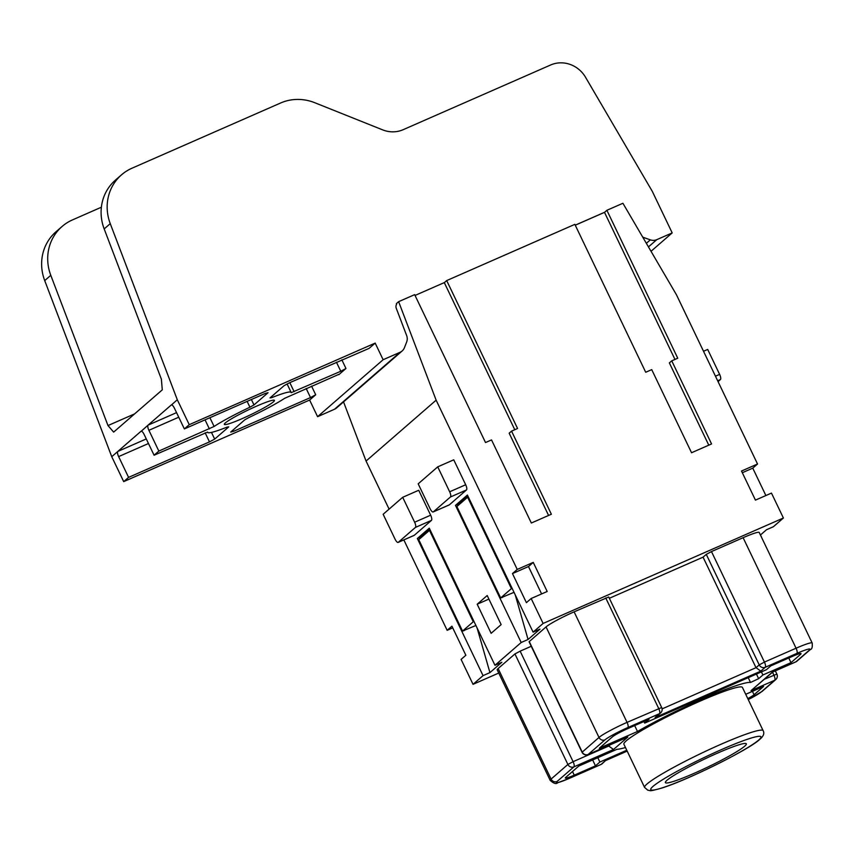 <?xml version="1.0" encoding="UTF-8"?>
<svg xmlns="http://www.w3.org/2000/svg" width="855" height="855" viewBox="0 0 855 855"><rect width="100%" height="100%" fill="white"/><g stroke="black" fill="none" stroke-linecap="round" stroke-linejoin="round"><path stroke-width="1.28" d="M498.754 673.045L473.039 684.331L461.091 659.397L465.857 655.261L451.921 626.181L447.154 630.317L452.733 627.869M477.101 627.998L489.936 672.607L501.853 662.251L494.97 665.276L521.187 642.5L455.491 505.38L457.895 504.332L458.344 505.262M437.728 466.851L418.18 483.834L430.129 508.768A4.628 1.518 -113.7 0 0 433.175 511.963A4.628 1.518 -113.7 0 0 433.303 511.878L450.467 496.969A4.628 1.518 -113.7 0 0 449.666 491.785L437.728 466.851L453.749 459.819L465.686 484.753L449.666 491.785M449.046 504.974A4.628 1.518 -113.7 0 0 449.196 504.942A4.628 1.518 -113.7 0 0 449.324 504.856L466.488 489.947A4.628 1.518 -113.7 0 0 465.686 484.753M502.387 597.185L514.026 592.333M515.234 594.856L528.069 639.476L521.187 642.5M608.504 745.56L608.739 746.041L573.096 761.677L520.139 651.157L514.945 653.947L498.134 668.546A24.998 2.394 154.4 0 0 497.225 669.86L550.182 780.38C553.719 783.533 556.231 784.324 557.695 782.753L569.334 778.381A4.628 1.518 66.3 0 1 569.184 778.413M597.816 757.701L599.889 762.029L626.758 750.23M528.069 639.476L539.986 629.12L533.103 632.144L467.407 495.034L455.491 505.38M477.186 604.218L487.2 595.529L501.137 624.61L491.123 633.309L477.186 604.218L488.91 599.088M414.012 535.422A4.628 1.518 -113.7 0 0 414.162 535.38L398.141 542.412A4.628 1.518 -113.7 0 1 395.085 539.206L383.147 514.283L402.694 497.3L418.715 490.268L430.653 515.202A4.628 1.518 66.3 0 1 431.454 520.385L414.29 535.294L398.27 542.327L415.434 527.417L431.454 520.385M389.089 509.11L366.058 461.048L436.136 400.161L398.633 301.665L414.654 294.633L485.522 442.548L491.529 439.919L531.34 523.014L551.368 514.229L511.557 431.134L517.564 428.494L446.695 280.579L444.429 282.545L415.038 295.445L444.429 282.545M447.154 630.317L403.838 539.911M473.039 684.331L483.054 675.632L489.936 672.607M494.97 665.276L429.274 528.166L417.358 538.522L483.054 675.632M533.103 632.144L543.107 623.445L783.404 518.012L773.401 526.712L766.508 529.737L760.437 535.016M512.466 573.566L528.486 566.544L533.253 562.398L517.232 569.43L512.466 573.566L526.402 602.657L531.169 598.511L543.107 623.445M517.232 569.43L436.136 400.161M788.759 657.987L790.993 662.646L800.526 654.364A13.883 1.336 -25.6 0 0 801.028 653.637A13.883 1.336 -25.6 0 0 792.083 656.533L770.857 665.842L766.443 669.679L644.691 723.095L649.105 719.258L627.88 728.567A13.883 1.336 154.4 0 0 612.287 736.946L599.302 748.232L637.488 731.485L634.667 725.596M644.691 723.095L643.943 721.524M674.969 359.431L604.506 212.361L606.89 210.298L677.759 358.213L671.752 360.842L711.563 443.948L691.545 452.733L651.724 369.627L645.717 372.267L574.849 224.352L446.695 280.579M637.488 731.485A75.903 7.278 154.4 0 1 705.268 697.755A75.903 7.278 154.4 0 1 750.53 682.461L758.642 678.667L762.884 674.98L761.41 671.88M762.884 674.98L790.993 662.646M743.113 537.699L796.069 648.218A24.998 2.394 154.4 0 1 812.175 643.003L759.219 532.483A24.998 2.394 154.4 0 0 743.113 537.699L711.478 551.571L706.283 554.371L703.067 557.161L609.348 598.286M502.484 597.399L500.677 597.934L511.408 588.614L467.61 497.215L456.88 506.534L500.677 597.934M703.515 351.266L707.683 349.439L719.621 374.372A4.628 1.518 66.3 0 1 720.423 379.556L718.061 381.619M761.345 691.855A4.628 4.35 49 0 0 762.382 691.193L748.243 699.561A20.37 1.956 154.4 0 0 761.345 691.855L774.683 680.259L751.053 690.626L772.268 672.19L795.898 661.823L809.247 650.228A20.37 1.956 154.4 0 0 796.871 653.402L765.225 667.285L760.822 671.122L655.09 717.505L659.494 713.668A4.628 4.35 49 0 0 660.541 713.017A4.628 4.628 0 0 0 661.685 707.523L608.728 596.993L574.111 611.838A24.998 2.394 154.4 0 0 546.046 626.918L529.074 641.763L582.031 752.282A4.628 4.628 0 0 0 588.058 754.527A4.628 1.518 66.3 0 1 587.866 754.57M745.72 694.303L763.579 686.469L754.046 694.752A13.883 1.336 -25.6 0 1 747.783 698.61M760.822 671.122L756.012 667.68L703.067 557.161M531.244 646.284L520.139 651.157M625.465 747.527A75.903 7.278 154.4 0 1 616.989 749.29L578.803 766.048L565.807 777.334A13.883 1.336 154.4 0 0 565.305 778.061A13.883 1.336 154.4 0 0 574.25 775.164L595.475 765.856L599.889 762.029M605.746 597.966L658.703 708.485A4.628 1.518 -113.7 0 1 659.494 713.668L627.859 727.552A20.37 1.956 154.4 0 0 604.998 739.842L588.187 754.441L627.837 737.042L613.537 749.472L573.887 766.871L557.086 781.47A20.37 1.956 154.4 0 0 569.462 778.296L601.108 764.413L605.511 760.587L602.144 763.75A4.628 4.35 49 0 1 601.108 764.413A4.628 1.518 66.3 0 1 600.969 764.498A4.628 1.518 66.3 0 1 600.819 764.541M765.888 495.537L752.763 468.145L757.53 464.009L676.433 294.729L622.91 203.266L606.89 210.298M757.53 464.009L741.509 471.03L755.446 500.122L771.467 493.089L783.404 518.012M761.484 537.068L760.48 534.974M548.579 515.447L509.174 433.196L511.557 431.134M444.311 282.652L514.774 429.712M751.053 690.626L772.781 671.998M655.09 717.505L660.541 713.017M627.837 737.042L626.747 737.523M343.539 401.893L366.058 461.048M708.774 445.166L669.369 362.915L671.752 360.842M742.322 472.73L752.763 468.145M533.253 562.398L547.189 591.489L531.169 598.511M528.486 566.544L541.61 593.936M613.537 749.472L608.739 746.041L610.096 744.855M604.506 212.361L575.255 225.196M475.893 625.475L464.244 630.327M420.2 538.404L419.762 537.464L429.627 528.892M417.358 538.522L419.762 537.464M763.141 730.662L742.439 687.452A65.728 6.295 154.4 0 0 700.085 701.143A65.728 6.295 154.4 0 0 623.894 744.245L644.595 787.455L647.844 790.244C651.136 790.341 647.385 792.083 661.61 788.118C687.367 780.252 749.974 749.055 759.774 739.361C763.526 736.23 764.648 733.323 763.141 730.662A65.728 6.295 154.4 0 0 720.797 744.352A65.728 6.295 154.4 0 0 647 784.014A65.728 6.295 154.4 0 0 644.595 787.455M415.434 527.417A4.628 1.518 66.3 0 0 414.632 522.223L402.694 497.3M717.42 753.17A44.898 4.307 154.4 0 0 665.372 782.614A44.898 4.307 154.4 0 0 694.303 773.262A44.898 4.307 154.4 0 0 746.351 743.818A44.898 4.307 154.4 0 0 717.42 753.17M336.432 362.199L340.782 371.262L291.17 392.68A46.288 4.435 154.4 0 0 291.127 392.392A46.288 4.435 154.4 0 0 271.772 397.628L270.009 397.917L284.084 385.68L289.289 382.88L369.093 348.38L375.174 343.101L383.136 359.72L400.044 352.303A9.255 8.7 -131 0 0 402.139 350.978A9.255 8.7 -131 0 0 404.415 347.739L406.649 342.021A9.255 8.7 -131 0 0 406.627 335.502L396.26 308.27A4.628 4.35 -131 0 1 396.613 304.284L396.367 303.632L398.633 301.665M592.654 759.967L595.475 765.856M464.351 630.541L462.544 631.076L473.264 621.756L429.477 530.346L418.747 539.665L462.544 631.076M457.895 504.332L467.76 495.761M512.102 588.315L511.408 588.614M468.305 496.905L467.61 497.215M473.969 621.446L473.264 621.756M430.172 530.036L429.477 530.346M101.371 207.22L72.515 219.885A46.288 43.509 49 0 0 62.062 226.5L55.981 231.78A46.288 43.509 49 0 0 44.717 280.6L111.749 456.698L123.697 481.622L309.628 400.055L317.59 416.674L334.497 409.256A9.255 8.7 -131 0 0 336.592 407.931L402.139 350.978M62.062 226.5A46.288 43.509 49 0 0 50.787 275.321L107.987 425.566L113.651 432.106L162.279 389.859L161.381 379.171L104.182 228.926L110.252 223.647L177.295 399.745L189.244 424.679L184.359 428.921L265.253 393.428L268.064 392.702L253.988 404.939L249.927 407.215A46.288 4.435 154.4 0 0 214.103 426.463L158.848 451.077L154.082 455.223L207.594 432.085A46.288 4.435 154.4 0 0 207.647 432.384A46.288 4.435 154.4 0 0 226.992 427.137L228.766 426.859L214.68 439.096L209.486 441.885L128.581 477.379L123.697 481.622M154.082 455.223L144.132 434.447A4.628 1.518 -113.7 0 0 141.086 431.241A4.628 1.518 -113.7 0 0 140.947 431.326L117.83 451.419A4.628 1.518 66.3 0 0 118.631 456.602L128.581 477.379M146.28 438.936L117.83 451.419L111.749 456.698M273.418 401.839A27.766 2.661 -25.6 0 1 246.347 416.748A27.766 2.661 -25.6 0 1 224.341 424.39A27.766 2.661 -25.6 0 1 225.357 422.926A27.766 2.661 -25.6 0 1 252.428 408.017A27.766 2.661 -25.6 0 1 274.434 400.386A27.766 2.661 -25.6 0 1 273.418 401.839M306.165 388.501L310.515 397.564L315.709 394.775L309.628 400.055M310.515 397.564L233.511 431.348L230.7 432.064L244.787 419.826L248.837 417.561A46.288 4.435 154.4 0 0 284.662 398.302L338.698 374.415M340.782 371.262L345.976 368.473L338.826 374.682M375.174 343.101L189.244 424.679M158.848 451.077L148.898 430.3A4.628 1.518 66.3 0 1 148.097 425.117L141.235 431.209M184.359 428.921L174.399 408.145A4.628 1.518 -113.7 0 0 171.353 404.939A4.628 1.518 -113.7 0 0 171.224 405.024L148.097 425.117L176.547 412.634M177.295 399.745L171.502 404.907M107.987 425.566L134.641 413.873M383.136 359.72L317.59 416.674M604.624 212.264L575.233 225.154M642.607 236.931A9.255 8.7 49 0 0 644.339 237.743L650.324 239.849A9.255 8.7 49 0 0 656.79 239.667L672.19 232.902L652.29 191.349L585.515 77.228A27.766 26.11 -131 0 0 550.673 64.969L403.122 129.704A27.766 26.11 49 0 1 382.634 129.864L314.8 102.728A46.288 43.509 -131 0 0 280.643 102.985L131.98 168.211A46.288 43.509 49 0 0 121.528 174.826A46.288 43.509 49 0 0 110.252 223.647M651.018 251.306L672.19 232.902M121.528 174.826L115.446 180.106A46.288 43.509 49 0 0 104.182 228.926M449.324 504.856L433.303 511.878M466.488 489.947L450.467 496.969M758.642 678.667L756.44 674.061M750.53 682.461L748.232 677.662M796.871 653.402A4.628 1.518 -113.7 0 0 796.069 648.218L764.434 662.091L711.478 551.571M557.086 781.47A4.628 4.35 -131 0 1 551.09 779.076L567.891 764.466A4.628 4.35 -131 0 0 573.887 766.871A4.628 1.518 -113.7 0 0 573.096 761.677L567.891 764.466L514.945 653.947M717.655 380.774L720.423 379.556M715.464 376.2L719.621 374.372M498.134 668.546L551.09 779.076A24.998 2.394 154.4 0 0 550.182 780.38M661.685 707.523L627.057 722.368L574.111 611.838M754.046 694.752L752.421 691.364M627.859 727.552A4.628 1.518 -113.7 0 0 627.057 722.368A24.998 2.394 154.4 0 0 599.002 737.448L546.046 626.918M604.998 739.842A4.628 4.35 -131 0 1 599.002 737.448L582.031 752.282M706.283 554.371L759.229 664.891L764.434 662.091A4.628 1.518 -113.7 0 1 765.225 667.285A4.628 4.35 -131 0 1 759.229 664.891L756.012 667.68L662.091 708.891M569.462 778.296A4.628 1.518 66.3 0 1 569.334 778.381L600.969 764.498A4.628 4.628 0 0 0 602.144 763.75M572.508 771.52L574.25 775.164M775.325 670.876L776.874 674.103L764.509 679.18M762.382 691.193L775.731 679.597A4.628 4.35 49 0 1 774.683 680.259A4.628 1.518 -113.7 0 0 773.893 675.065L772.525 672.222M800.526 654.364L800.141 653.573M529.245 641.528L582.191 752.047A4.628 4.35 -131 0 0 588.187 754.441A4.628 1.518 66.3 0 1 588.058 754.527L627.303 737.309M809.247 650.228A4.628 4.35 49 0 0 810.294 649.565C811.961 649.287 812.581 647.096 812.175 643.003M772.546 672.105L795.77 661.909A4.628 4.628 0 0 0 796.946 661.172A4.628 4.35 49 0 1 795.898 661.823A4.628 1.518 66.3 0 1 795.77 661.909A4.628 1.518 66.3 0 1 795.62 661.952M605.511 760.587L627.164 751.085M414.632 522.223L430.653 515.202M652.996 786.408A61.1 5.857 154.4 0 0 690.135 776.885A61.1 5.857 154.4 0 0 758.727 740.024A61.1 5.857 154.4 0 0 721.588 749.546A61.1 5.857 154.4 0 0 652.996 786.408M209.486 441.885L205.147 432.822M118.631 456.602L148.471 443.51M214.68 439.096L211.474 432.406M148.898 430.3L178.748 417.208M205.04 419.848L209.379 428.911M209.903 417.71L214.103 426.463M251.381 399.509L253.988 404.939M247.127 401.38L249.927 407.215M44.717 280.6L50.787 275.321M233.511 431.348L232.934 430.129M311.562 386.129L315.709 394.775M289.813 382.655L294.152 391.718M341.84 359.827L345.976 368.473M271.345 396.741L271.772 397.628M400.044 352.303L334.497 409.256M648.443 246.913L656.79 239.667M646.348 243.312L650.324 239.849M643.505 238.47L644.339 237.743M449.196 504.942L433.175 511.963M796.946 661.172L810.294 649.565M775.731 679.597A4.628 4.628 0 0 0 776.874 674.103M605.789 760.49L627.175 751.107M287.077 383.927L291.127 392.392"/></g></svg>
